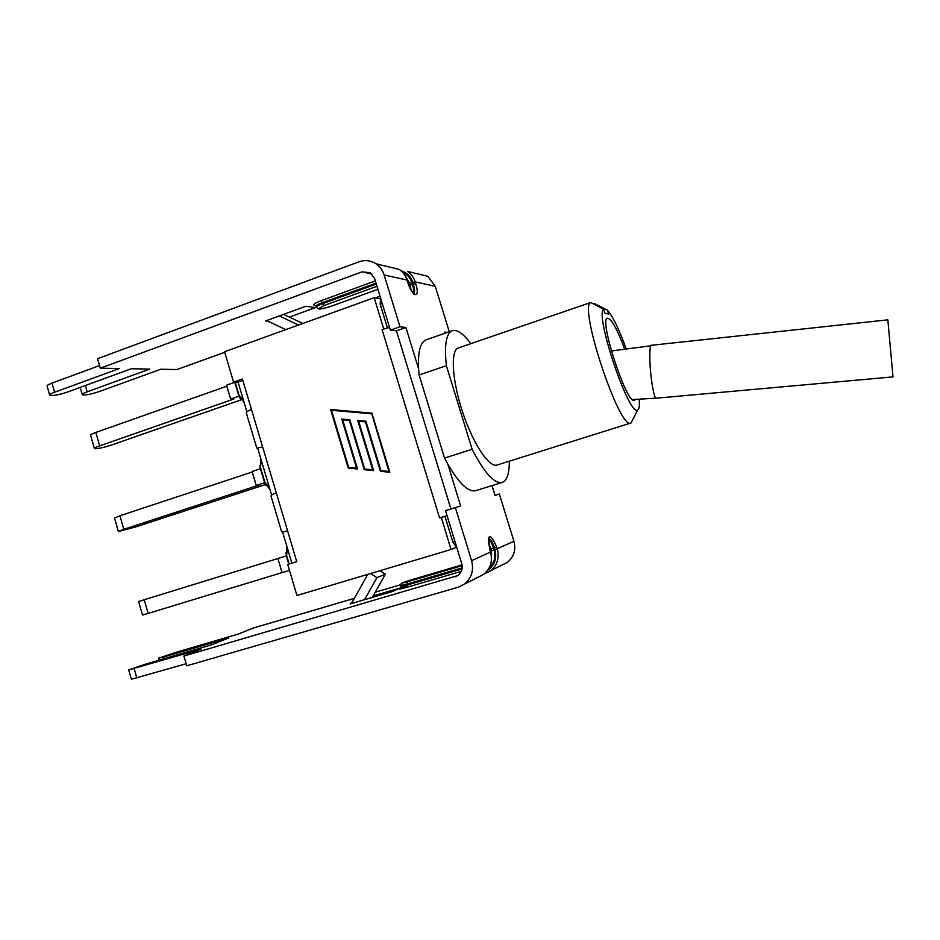 <?xml version="1.0" encoding="UTF-8"?>
<svg xmlns="http://www.w3.org/2000/svg" width="940" height="940" viewBox="0 0 940 940"><rect width="100%" height="100%" fill="white"/><g stroke="black" fill="none" stroke-linecap="round" stroke-linejoin="round"><path stroke-width="1.41" d="M655.627 398.243L893 376.881L887.842 319.847L650.868 345.344C647.989 352.535 651.42 390.723 655.627 398.243L893 376.881M454.948 541.428L452.833 542.051L456.44 547.303L451.059 549.489L441.306 517.399L439.556 517.94L441.26 517.423M246.891 411.873L238.055 382.122L233.578 382.134L242.426 379.008L251.474 409.429C247.408 410.933 245.763 412.331 246.538 413.623L256.773 448.075L262.648 446.982L276.313 492.924C272.189 494.334 270.485 495.545 271.178 496.555L281.495 531.288C281.377 532.205 283.398 532.04 287.57 530.795L296.758 561.685L287.722 564.458L296.934 595.49L451.059 549.489M233.578 382.134L224.566 351.748L374.19 297.698L380.5 298.779L380.195 304.255L382.239 303.514M439.556 517.94L382.098 329.67L383.767 329.071L374.19 297.698M271.625 495.11L257.725 448.333M387.445 327.978L380.195 304.255M382.098 329.67L383.767 329.071M452.833 542.051L444.961 516.283M287.722 564.458L296.746 561.638M238.055 382.122L242.849 380.43M291.846 563.142L282.552 531.876M441.306 517.399L447.064 515.637M389.548 327.414L383.814 329.082M371.429 413.8L331.479 410.287L348.693 467.427L356.601 468.214L341.761 419.04L349.845 419.769L364.744 469.037L372.698 469.836L357.764 420.474L365.919 421.202L380.9 470.658L388.913 471.457L371.782 413.776L331.479 410.287M342.665 419.816L357.517 469.001L348.211 468.061L330.575 409.523L371.911 413.154L389.841 472.256L380.406 471.304L365.425 421.86L358.68 421.249L373.615 470.623L364.25 469.683L349.375 420.415L342.665 419.816L349.739 420.38L364.614 469.612L373.591 470.517M358.68 421.249L365.789 421.825L380.759 471.234L389.806 472.15M330.974 409.558L348.587 468.003L357.482 468.896M388.913 471.457L371.782 413.776M372.698 469.836L358.152 420.509M356.601 468.214L342.148 419.076M234.788 382.263L226.505 385.189L230.629 399.089L233.86 399.007L99.687 445.854L95.81 432.435C91.815 433.88 90.076 434.844 90.593 435.326L94.364 448.368M234.742 382.122L238.925 396.21L230.629 399.089M226.81 386.211L95.81 432.435M244.095 402.438L239.265 395.893L235.176 382.122M241.11 399.853L112.095 444.82C103.365 447.628 97.478 448.909 94.447 448.662C93.941 448.227 95.692 447.287 99.687 445.854M260.462 468.707L252.096 471.481L256.256 485.498L259.358 484.97L123.822 529.29L119.909 515.755L114.504 518.081L118.346 531.382M264.634 482.761L256.256 485.498M252.249 471.998L119.909 515.755M270.015 489.681L265.103 482.89L260.533 467.497L260.791 458.661M265.339 484.605L135.877 526.882L118.393 531.523L123.822 529.29M144.208 599.767L138.615 601.518L142.528 615.077L148.156 613.42L144.208 599.767L277.911 558.536L282.094 572.672L289.485 570.415M286.359 555.916L277.899 558.524M289.191 563.988L286.559 555.129L286.888 546.469M282.082 572.601L148.156 613.42M630.881 423L497.048 465.041C489.294 467.92 473.419 444.35 462.927 413.036C452.352 381.757 450.295 351.96 457.757 348.129L590.72 302.515C578.312 306.499 619.883 431.131 630.881 423L632.973 419.205M593.657 304.02L594.703 303.667L607.416 310.224C612.821 316.322 619.096 329.247 626.263 349.01M639.13 399.183C639.764 405.634 639.27 409.253 637.673 410.028C629.26 417.289 594.644 314.935 603.621 309.166L604.878 313.126L608.662 314.124L607.416 310.224M603.621 309.166L590.72 302.515M470.752 343.676C463.42 333.665 457.287 329.341 452.363 330.704C446.171 333.277 444.173 344.945 446.382 365.707L472.103 449.273L444.549 458.074L447.793 464.113C459.12 483.571 468.449 492.407 475.769 490.656L502.23 482.455C506.989 480.634 509.351 473.537 509.327 461.188M472.103 449.273C484.441 472.996 494.475 484.065 502.23 482.455M635.522 399.406L634.312 400.558C626.369 403.848 598.557 318.319 607.51 318.19C611.435 318.731 617.181 329.071 624.736 349.21M452.363 330.704L426.196 339.787C420.333 342.078 417.795 351.748 418.582 368.786L419.099 374.99L446.382 365.707M444.549 458.074L419.099 374.99M390.382 330.175L399.994 326.779L384.131 274.95C382.615 270.191 379.878 266.466 375.93 263.776C370.583 260.404 364.908 259.757 358.939 261.813L97.537 358.704L100.298 368.198L362.006 271.86L370.219 272.682L374.578 278.44L390.382 330.175L396.422 330.833L405.927 327.484L418.582 368.786M183.888 656.038L186.731 665.814L458.203 587.218L464.266 584.222C471.575 578.206 474.019 570.357 471.598 560.675L455.36 507.612L445.537 510.632L461.716 563.589C462.95 568.63 461.599 572.636 457.674 575.621L183.888 656.038L201.101 649.082L128.698 669.926L145.841 664.063L211.9 644.723L228.538 638.013L163.877 656.966L158.484 658.235L174.652 652.736L238.466 634.007L253.06 628.108L354.356 598.345M375.248 592.2L400.499 584.786M373.168 595.913L400.264 587.97L391.921 591.683L350.185 603.915L351.983 602.587L367.787 574.34M186.132 663.758L131.377 679.244L128.721 670.032M99.546 365.589L51.97 383.132L54.591 392.25L119.356 368.527L100.298 368.198M85.329 385.541L87.138 391.827L149.766 369.068L131.33 368.738L67.398 392.086C58.809 394.894 52.922 395.975 49.75 395.329C49.197 394.706 50.807 393.684 54.591 392.25M224.731 352.3L176.967 369.538L160.775 369.255L98.947 391.674C90.781 394.342 85.235 395.387 82.321 394.8C81.804 394.213 83.413 393.226 87.138 391.827M51.97 383.132C48.187 384.578 46.589 385.612 47.153 386.27L49.632 394.929M380.019 296.241L375.389 297.909M449.285 331.773L435.255 286.324L427.865 276.325L416.526 273.587M499.352 494.041L495.051 495.368L499.352 494.041L513.945 541.334C516.107 549.959 513.91 556.973 507.33 562.379L502.254 564.952M399.994 326.779L405.927 327.484M447.793 464.113L460.623 505.99L450.918 508.975L396.422 330.833M445.537 510.632L450.918 508.975M460.623 505.99L455.36 507.612M445.066 333.23L444.702 332.067L447.475 332.396M495.051 495.368L492.043 485.604M285.784 329.635L267.642 321.034L265.468 320.998L305.817 306.276L315.546 307.591L289.356 317.121M279.286 315.957L298.509 325.04M379.995 570.697L385.353 574.222L372.311 597.429M364.509 599.72L376.905 577.63L370.63 573.494M376.905 577.63L385.353 574.222M302.833 323.478L283.575 314.395M262.648 446.982L251.474 409.429M287.57 530.795L276.313 492.924M243.237 399.571L239.265 395.893L240.135 398.689M269.228 487.049L265.103 482.89L265.82 485.381M264.728 483.113L260.204 467.862L261.461 460.882M285.842 552.932L286.559 555.129L287.617 548.901M387.174 266.49L399.183 269.392C402.966 271.966 405.575 275.514 407.02 280.05L384.131 274.95M488.589 538.456C490.515 538.843 492.454 541.957 494.393 547.797L494.981 549.7C497.096 558.454 494.663 565.328 487.684 570.31M484.476 573.729L490.422 570.956C497.284 565.304 499.587 557.961 497.319 548.925L496.731 547.021L493.488 548.067C491.937 543.285 490.269 540.241 488.483 538.961M489.141 568.03C494.287 563.154 495.932 557.138 494.076 549.971L493.488 548.067L491.138 548.843L491.397 561.015M455.042 576.843L457.851 575.503M407.854 585.879C397.009 589.615 396.927 590.014 407.596 587.101L461.258 571.379M471.598 560.675L490.574 552.015C492.877 561.215 490.539 568.688 483.56 574.434L478.178 577.172M490.433 551.334L494.076 549.971M488.506 542.944L491.138 548.843M164.359 658.646L163.877 656.966M136.84 678.057L134.138 668.669M405.927 277.124L409.511 283.187L411.062 289.99M407.96 282.846L411.908 282.682C410.275 277.758 407.185 274.304 402.649 272.33M371.935 274.034L362.006 271.86M377.892 289.285L330.41 306.511C318.343 309.801 316.157 309.495 323.842 305.594L376.975 286.277M376.294 284.068L322.549 303.632L323.842 305.594M316.369 306.969L316.228 306.511C315.605 305.747 317.626 304.478 322.267 302.715L322.549 303.632C317.896 305.406 315.887 306.663 316.51 307.439L318.625 308.919C319.541 308.673 317.908 310.235 330.528 306.511L377.904 289.32M375.33 280.907L320.963 300.753L322.267 302.715L376.012 283.128M320.963 300.753C313.185 303.879 311.704 305.477 316.51 305.535M435.255 286.324L415.174 281.859C413.753 277.406 411.18 273.916 407.455 271.39L427.865 276.325M407.079 280.226L407.608 281.93C412.296 297.698 420.732 299.202 415.738 283.716L415.174 281.859L412.789 282.364L413.353 284.209L415.738 283.716M413.412 293.268C413.988 291.506 413.671 288.592 412.472 284.538L413.353 284.209C414.822 289.297 414.963 292.434 413.8 293.632M400.981 270.743C406.797 272.471 410.733 276.337 412.789 282.364M410.087 285.043L412.472 284.538L411.908 282.682M494.981 549.7L513.945 541.334M496.731 547.021C489.587 531.993 487.331 533.015 489.975 550.076L490.574 552.015L489.975 550.076M489.963 550.029L490.034 550.041C488.201 541.076 487.86 536.952 489 537.692L488.389 538.491M490.562 551.968L490.633 551.98C492.924 561.204 490.562 568.688 483.56 574.434L464.266 584.222M462.022 568.959L407.654 584.903L407.361 583.952L462.174 567.866M400.558 585.549L407.361 583.952L407.42 581.778C399.089 583.952 400.957 583.129 413.048 579.31L462.034 564.893L406.162 581.472L401.274 583.411L400.558 585.549M407.596 587.101L407.654 584.903L400.839 586.49L400.593 585.667M462.151 565.68L407.42 581.778M265.75 320.94L267.924 321.163M632.361 399.594L655.591 398.184M611.352 350.949L650.727 345.826M259.863 465.582L260.168 467.732M286.159 555.27L288.791 564.118M637.673 410.028L631.069 422.93M413.612 293.726L414.575 294.02C414.176 295.654 411.885 291.635 407.678 281.953L407.102 280.073C405.622 275.514 402.99 271.966 399.183 269.392L375.93 263.776M159.048 660.197L158.508 658.329M82.215 394.447L80.182 387.421M484.253 573.905L507.33 562.379M400.875 586.619L400.452 588.511"/></g></svg>
